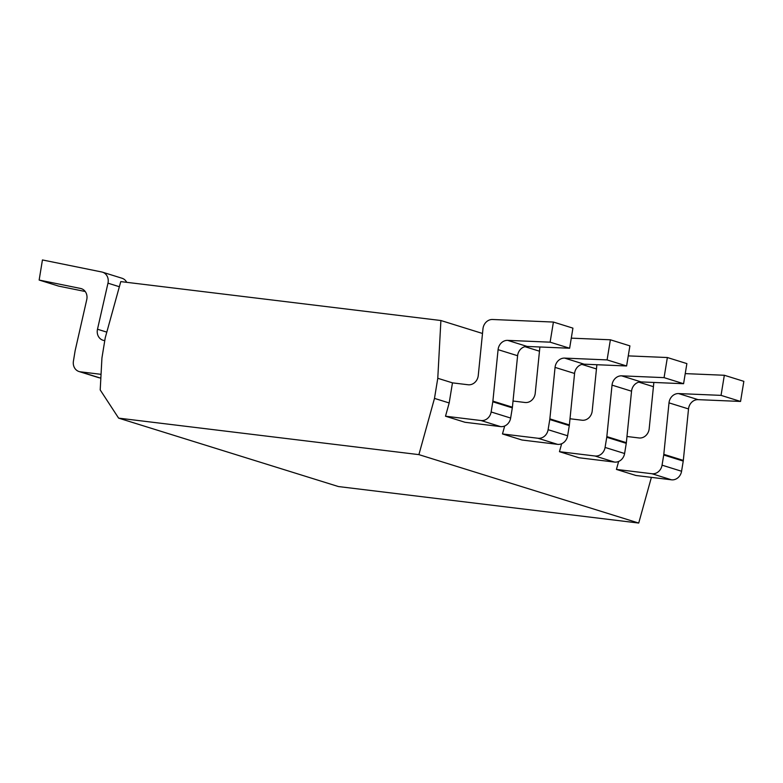 <?xml version="1.0" encoding="UTF-8"?>
<svg xmlns="http://www.w3.org/2000/svg" width="783" height="783" viewBox="0 0 783 783"><rect width="100%" height="100%" fill="white"/><g stroke="black" fill="none" stroke-linecap="round" stroke-linejoin="round"><path stroke-width="1.17" d="M118.624 418.132L100.204 389.934L101.937 357.958L105.225 337.855L120.778 281.606L440.898 320.521L437.775 378.287L434.487 398.39L418.895 454.629L118.624 418.132L338.442 486.556L638.722 523.054L418.895 454.629M434.487 398.39L449.178 402.961L445.507 416.213L465.024 422.282L500.562 426.608L481.046 420.53A9.748 8.544 -72.7 0 0 491.137 411.966L492.801 401.796A9.748 8.544 107.3 0 0 492.889 401.121L498.086 349.658A9.748 8.544 107.3 0 1 507.658 340.37L527.174 346.448A9.748 8.544 -72.7 0 0 517.602 355.727L512.405 407.199L492.889 401.121M504.683 425.991L502.48 433.948L521.997 440.017L557.535 444.343L538.019 438.265A9.748 8.544 -72.7 0 0 548.11 429.701L549.774 419.531A9.748 8.544 107.3 0 0 549.862 418.856L555.059 367.393A9.748 8.544 107.3 0 1 564.641 358.105L584.147 364.183A9.748 8.544 -72.7 0 0 574.575 373.462L569.378 424.934L549.862 418.856M561.656 443.726L559.454 451.683L578.97 457.752L614.508 462.078L594.992 456A9.748 8.544 -72.7 0 0 605.083 447.436L606.747 437.266A9.748 8.544 107.3 0 0 606.835 436.591L612.032 385.128A9.748 8.544 107.3 0 1 621.614 375.84L641.13 381.918A9.748 8.544 -72.7 0 0 631.548 391.197L626.351 442.669L606.835 436.591M618.639 461.461L616.427 469.418L635.943 475.487L671.481 479.813L651.975 473.735A9.748 8.544 -72.7 0 0 662.056 465.171L663.72 455.001A9.748 8.544 107.3 0 0 663.808 454.326L669.005 402.863A9.748 8.544 107.3 0 1 678.587 393.575L698.103 399.653A9.748 8.544 -72.7 0 0 688.521 408.932L683.324 460.404L663.808 454.326M651.387 477.366L638.722 523.054M437.775 378.287L452.466 382.858L449.178 402.961M651.975 473.735L616.427 469.418M626.977 436.493L639.006 437.961A9.748 8.544 107.3 0 0 649.185 428.722L653.854 382.456M685.233 373.618L724.334 375.263L721.045 395.366L678.587 393.575M119.359 286.725L107.976 283.182L97.493 329.232A9.748 8.544 107.3 0 0 102.984 340.243A9.748 8.544 107.3 0 0 104.315 340.527L104.785 340.585M452.466 382.858L468.077 384.756A9.748 8.544 107.3 0 0 478.256 375.517L482.974 328.772A9.748 8.544 -72.7 0 1 492.556 319.493L553.415 322.058L550.116 342.171L507.658 340.37M107.976 283.182A9.748 8.544 -72.7 0 0 102.485 272.171A9.748 8.544 -72.7 0 0 101.751 271.985L42.439 259.946L39.15 280.05L58.666 286.118L85.23 291.511M101.046 374.333L80.365 371.817A9.748 8.544 -72.7 0 1 79.034 371.534A9.748 8.544 -72.7 0 1 73.416 361.188L75.08 351.009A9.748 8.544 107.3 0 1 75.217 350.344L86.747 299.644A9.748 8.544 107.3 0 0 81.266 288.633A9.748 8.544 107.3 0 0 80.522 288.447L39.15 280.05M481.046 420.53L445.507 416.213M102.485 272.171L122.001 278.239A9.748 8.544 107.3 0 1 126.709 282.33M100.85 378.013L99.872 377.895A9.748 8.544 107.3 0 1 98.55 377.612L79.034 371.534M500.562 426.608A9.748 8.544 107.3 0 0 510.643 418.044L512.317 407.874A9.748 8.544 -72.7 0 0 512.405 407.199M553.415 322.058L572.921 328.136L569.633 348.239L527.174 346.448M550.116 342.171L569.633 348.239M440.898 320.521L482.504 333.47M524.933 346.683L539.477 351.205M581.906 364.418L596.45 368.94M638.879 382.153L653.423 386.675M683.324 460.404A9.748 8.544 -72.7 0 1 683.236 461.079L681.572 471.249A9.748 8.544 107.3 0 1 671.481 479.813M724.334 375.263L743.85 381.341L740.561 401.444L698.103 399.653M721.045 395.366L740.561 401.444M570.004 418.758L582.033 420.226A9.748 8.544 107.3 0 0 592.202 410.987L596.881 364.721M594.992 456L559.454 451.683M628.26 355.883L667.361 357.528L664.072 377.641L621.614 375.84M626.351 442.669A9.748 8.544 -72.7 0 1 626.263 443.344L624.599 453.514A9.748 8.544 107.3 0 1 614.508 462.078M667.361 357.528L686.877 363.606L683.579 383.709L641.13 381.918M664.072 377.641L683.579 383.709M513.022 401.023L525.05 402.491A9.748 8.544 107.3 0 0 535.229 393.252L539.898 346.986M538.019 438.265L502.48 433.948M571.287 338.148L610.388 339.793L607.089 359.906L564.641 358.105M557.535 444.343A9.748 8.544 107.3 0 0 567.626 435.779L569.29 425.609A9.748 8.544 -72.7 0 0 569.378 424.934M610.388 339.793L629.904 345.871L626.606 365.974L584.147 364.183M607.089 359.906L626.606 365.974M97.493 329.232L106.811 332.129M80.522 288.447L81.97 288.898M99.872 377.895L80.365 371.817M512.317 407.874L492.801 401.796M510.643 418.044L491.137 411.966M498.086 349.658L517.602 355.727M681.572 471.249L662.056 465.171M683.236 461.079L663.72 455.001M669.005 402.863L688.521 408.932M624.599 453.514L605.083 447.436M626.263 443.344L606.747 437.266M612.032 385.128L631.548 391.197M569.29 425.609L549.774 419.531M567.626 435.779L548.11 429.701M555.059 367.393L574.575 373.462"/></g></svg>

